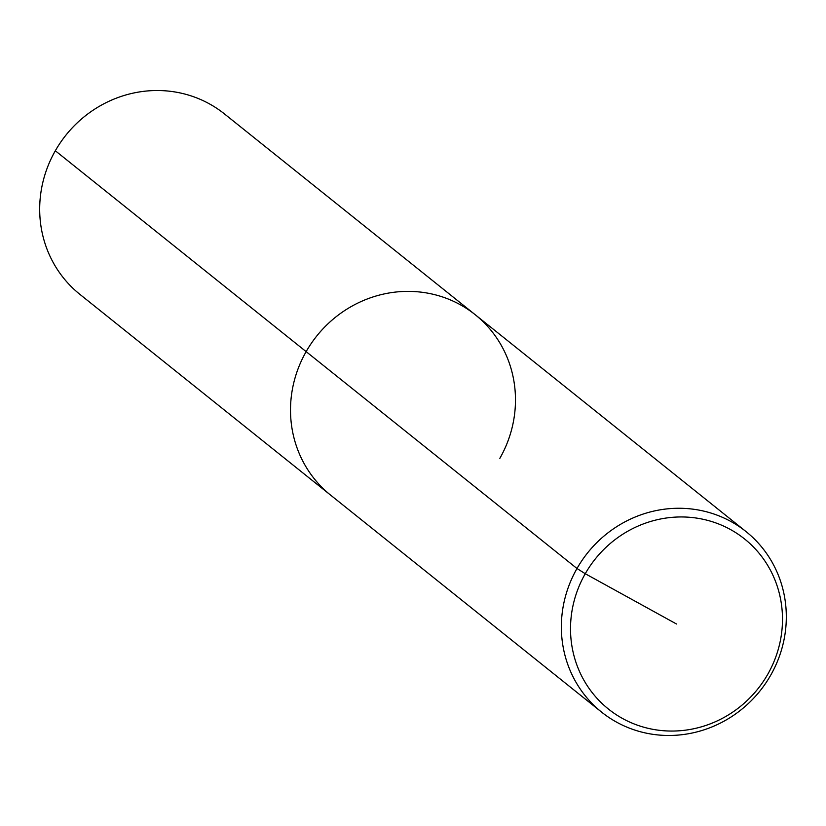 <?xml version="1.0" encoding="UTF-8"?>
<svg xmlns="http://www.w3.org/2000/svg" width="826" height="826" viewBox="0 0 826 826"><rect width="100%" height="100%" fill="white"/><g stroke="black" fill="none" stroke-linecap="round" stroke-linejoin="round"><path stroke-width="1.24" d="M499.844 458.347A115.599 110.436 128.7 0 0 475.249 314.747L224.424 113.895A115.599 110.436 128.7 0 0 55.321 150.766A115.599 110.436 128.7 0 0 79.905 294.366L601.576 712.105A115.599 110.436 128.7 0 0 770.679 675.234A115.599 110.436 128.7 0 0 746.095 531.634A115.599 110.436 128.7 0 0 576.992 568.505A115.599 110.436 128.7 0 0 601.576 712.105M676.504 624.002L585.252 573.719A108.929 104.055 128.7 0 0 622.597 718.517A108.929 104.055 128.7 0 0 767.757 674.284A108.929 104.055 128.7 0 0 730.411 529.497A108.929 104.055 128.7 0 0 585.252 573.719L576.992 568.505L306.147 351.628A115.599 110.436 128.7 0 1 475.249 314.747A115.599 110.436 128.7 0 0 306.147 351.628A115.599 110.436 128.7 0 0 330.73 495.228A115.599 110.436 128.7 0 1 306.147 351.628L55.321 150.766M475.249 314.747L746.095 531.634"/></g></svg>
